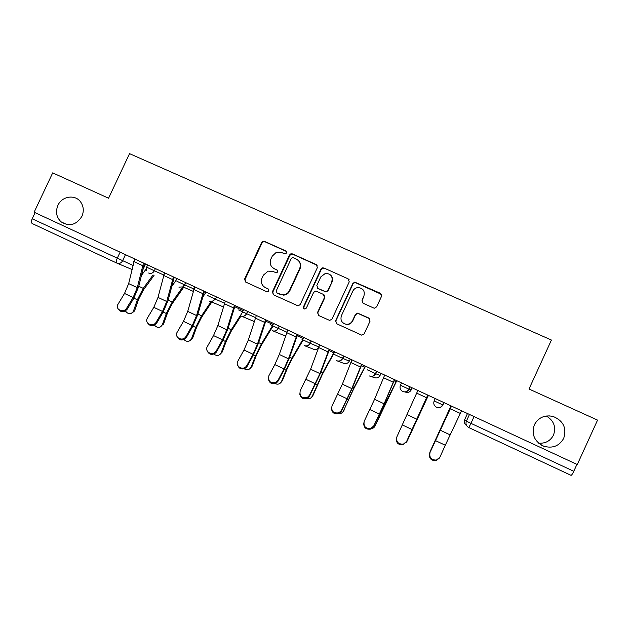 <?xml version="1.0" encoding="UTF-8"?>
<svg xmlns="http://www.w3.org/2000/svg" width="629" height="629" viewBox="0 0 629 629"><rect width="100%" height="100%" fill="white"/><g stroke="black" fill="none" stroke-linecap="round" stroke-linejoin="round"><path stroke-width="0.94" d="M286.51 252.968L285.77 250.908L264.542 241.402L262.568 241.505L261.609 242.542L244.579 279.079L245.617 282.02L266.775 291.722L267.545 291.856L268.842 290.936L268.103 288.868L265.359 287.602C261.664 285.44 260.548 282.287 262.002 278.16L263.425 275.109L268.135 271.123L272.86 271.484L276.603 272.829L277.68 271.94L276.941 269.88L274.189 268.63C270.494 266.484 269.369 263.347 270.824 259.219L272.247 256.168L276.131 252.457L281.682 252.528L284.442 253.762L285.605 253.802L286.51 252.968M286.368 251.396L264.982 241.795L263.008 241.898L262.049 242.928L245.066 279.378L245.656 282.044M277.444 270.25L274.189 268.63M534.367 424.772C531.253 434.364 534.375 441.503 543.731 446.205C552.624 448.689 559.299 446.055 563.733 438.295C566.871 428.066 563.348 420.793 553.174 416.477C544.698 414.7 538.432 417.459 534.367 424.772M538.597 443.162C545.422 443.649 550.391 440.945 553.504 435.064C556.272 426.926 553.858 420.565 546.255 415.989M57.915 205.361C55.328 211.8 56.39 217.288 61.084 221.84C69.324 226.88 76.251 225.064 81.872 216.392C84.089 211.187 83.673 206.375 80.638 201.964C75.173 194.102 61.878 196.122 57.915 205.361M373.618 307.982L374.491 308.179L376.669 306.834L381.536 296.314L380.411 293.295L354.74 282.13L352.861 283.459L335.579 320.751L336.68 323.77L361.714 335.155L364.175 333.842L370.064 321.12L368.94 318.085L357.626 313.116L355.401 314.453L352.484 320.743C351.131 323.275 349.032 324.454 346.186 324.281C341.72 323.023 340.132 320.161 341.421 315.695L352.806 291.125C353.891 289.002 355.621 287.807 357.995 287.555C363.177 288.184 365.142 291.038 363.892 296.11L361.989 300.214L363.106 303.233L373.618 307.982M577.288 464.54L34.123 212.225L52.694 172.873L108.565 198.229L129.535 153.641L551.429 340.045L529.005 389.005L597.55 420.109L577.288 464.54M317.401 267.561L316.324 264.597L292.454 253.904L290.81 253.841L289.489 255.044L272.381 291.817L273.434 294.781L298.091 305.883L300.214 304.562L317.401 267.561M323.959 268.017L348.151 278.851L349.252 281.839L331.978 319.1L329.659 320.42L318.612 315.491L317.527 312.487L324.517 297.415L323.432 294.419L316.591 291.321L315.522 291.125L313.596 292.454L306.331 308.108L304.806 309.036C303.587 308.768 303.147 308.021 303.485 306.803L320.963 269.157L322.598 267.868L323.959 268.017L348.151 278.851M576.927 464.375L573.782 471.286C572.5 473.967 571.596 475.32 571.053 475.343L468.809 427.563L470.956 423.348L573.782 471.286M125.462 254.659L122.553 260.87C121.177 263.197 119.282 263.936 116.86 263.103L32.276 223.578C31.214 222.839 31.191 221.243 32.197 218.79L132.916 265.383M35.09 212.673L32.197 218.79M273.002 267.946L274.606 268.96M264.746 287.288L265.359 287.602M268.497 289.12L265.792 287.885M317.181 265.281L292.823 254.265L291.18 254.202L289.867 255.405L272.805 292.084L273.411 294.765M293.334 257.756L292.226 257.701L291.258 258.55L276.241 290.85L276.98 292.925L279.889 294.262L283.176 294.883C286.006 294.616 288.074 293.208 289.387 290.645L299.671 268.52C301.126 264.369 299.986 261.216 296.259 259.069L293.334 257.756M298.429 260.595C300.741 262.953 301.275 265.705 300.025 268.842L289.765 290.92C288.459 293.476 286.392 294.883 283.569 295.143L277.389 293.193M349.111 279.677L348.38 279.15M324.132 294.922L324.816 297.666L317.834 312.699L318.439 315.396M324.25 268.339L322.897 268.198L321.262 269.479L303.831 307.038L304.208 308.886M331.766 281.784C332.985 276.43 330.862 273.631 325.413 273.371L320.837 276.862L316.843 285.456L317.928 288.436L325.822 291.73L327.772 290.394L332.041 282.083C333.04 279.63 332.686 277.413 330.988 275.439M317.527 288.2L317.928 288.436M332.041 282.083L328.055 290.669L326.113 291.998L318.235 288.711M363.892 296.11L362.186 300.465L362.383 302.714M343.292 323.133L346.422 324.47C349.268 324.643 351.359 323.463 352.712 320.939L352.484 320.743M369.797 318.761L357.83 313.336L355.613 314.665L352.712 320.939M381.528 294.38L354.953 282.421L353.089 283.75L335.847 320.947L336.436 323.636M154.058 275.376L143.436 289.914L138.577 299.341L134.559 310.954L131.791 313.187M125.43 310.962C128.159 314.476 130.793 314.634 133.332 311.449L137.35 299.805L143.255 288.365L153.067 274.944M141.368 275.486L146.211 268.945M134.724 258.959L128.67 283.593L124.518 293.46L117.694 304.766C115.335 309.971 123.905 313.195 126.688 308.131L127.247 309.161C123.889 312.613 120.886 312.566 118.244 309.02M127.247 309.161L133.655 298.586L138.687 286.659L144.395 263.449M143.475 263.024L137.279 287.65L133.112 297.533L126.688 308.131M154.459 325.201C157.549 328.362 160.183 328.196 162.376 324.706L166.331 313.517L172.22 301.983L182.709 287.028M171.678 286.635L177.189 278.686M183.739 287.217L172.33 303.508L167.479 313.014L163.532 324.171L162.376 324.706M211.831 302.014L201.594 317.275L196.759 326.86L192.671 338.04L190.162 340.572M183.92 339.574C187.041 342.239 189.596 341.917 191.593 338.614L195.69 327.41L201.555 315.782L210.927 301.826M202.68 297.265L206.076 292.108M164.539 272.805L158.013 297.399L153.798 307.322L147.343 318.164C144.143 323.495 153.193 327.638 156.157 322.19L156.637 323.18C153.185 326.71 150.142 326.6 147.508 322.842M156.652 323.164L162.966 312.464L168.069 300.481L174.233 277.31M173.4 276.925L166.732 301.503L162.51 311.441L156.165 322.174M194.738 286.832L187.733 311.386L183.464 321.356L177.189 332.183C173.974 337.207 182.182 341.869 185.657 336.971L186.035 336.397L186.436 337.356L186.05 337.93C182.402 340.981 179.438 340.603 177.15 336.798M186.436 337.356L192.663 326.522L197.836 314.476L204.464 291.353M203.717 291.007L196.57 315.546L192.285 325.531L186.035 336.397M240.954 316.057L231.228 331.216L226.409 340.887L222.186 352.083L219.938 354.489M213.813 354.096C216.926 356.273 219.379 355.81 221.188 352.704L225.426 341.484L231.275 329.753L242.739 311.898M234.546 307.062L235.332 305.694M273.049 326.081L261.255 345.345L256.451 355.102L252.08 366.306L250.13 368.547M244.178 368.767C247.221 370.457 249.548 369.86 251.168 366.982L255.547 355.739L261.373 343.906L272.506 325.743M303.099 340.061L291.667 359.646L286.879 369.49L282.366 380.718L280.731 382.739M275.054 383.596C277.955 384.791 280.109 384.067 281.533 381.441L286.061 370.182L291.872 358.239L302.659 339.77M225.339 301.055L217.846 325.563L213.522 335.579L207.334 346.54C204.346 351.289 211.698 356.132 215.488 351.886L216.305 350.809L216.612 351.729L215.802 352.806C211.989 355.393 209.119 354.748 207.177 350.88M216.612 351.729L222.745 340.761L227.989 328.66L235.097 305.584M234.444 305.277L226.802 329.777L222.462 339.809L216.305 350.809M256.357 315.459L248.361 339.919L243.973 349.991L237.88 361.085C235.104 365.598 241.701 370.544 245.711 366.927L246.969 365.41L247.189 366.298L245.931 367.808C241.976 369.946 239.193 369.042 237.597 365.079M247.189 366.298L253.228 355.188L258.55 343.025L266.138 320.004M265.58 319.744L257.434 344.189L253.031 354.276L246.969 365.41M287.791 330.06L279.284 354.473L274.826 364.592L268.835 375.827C267.978 381.591 270.47 383.674 276.335 382.086L278.042 380.207L278.167 381.056L276.469 382.927C272.357 384.657 269.676 383.478 268.434 379.389M278.167 381.056L284.111 369.813L289.505 357.587L297.596 334.62M297.14 334.408L288.475 358.797L284.001 368.932L278.042 380.207M334.73 351.87L322.48 374.145L313.045 395.327L311.74 397.072M306.504 398.574C309.161 399.242 311.096 398.416 312.306 396.089L322.771 372.769L334.408 351.713M319.65 344.857L310.616 369.215L300.206 390.766C299.294 396.309 301.692 398.511 307.4 397.379L309.539 395.209L309.57 396.011L307.439 398.181C303.139 399.525 300.568 398.063 299.719 393.793M309.57 396.011L320.884 372.337L329.486 349.433M329.124 349.26L319.933 373.602L309.539 395.209M365.551 366.18L353.702 388.832L343.159 411.539M338.685 413.638C340.926 413.772 342.522 412.868 343.481 410.934L354.08 387.48L365.315 366.078M351.941 359.867L342.365 384.154L332.002 405.902C331.066 411.256 333.378 413.552 338.921 412.805L341.461 410.407L341.39 411.177L338.866 413.567C334.337 414.542 331.876 412.781 331.475 408.292M341.39 411.177L352.68 387.291L361.809 364.443M361.549 364.325L351.815 388.604L341.461 410.407M396.773 380.687L374.986 426.155M369.946 428.64C372.321 428.876 374.027 427.987 375.073 425.975L385.805 402.395L396.632 380.624M384.681 375.073L374.554 399.305L364.222 421.249C363.287 426.438 365.52 428.821 370.921 428.396L373.815 425.817L370.764 429.112C365.952 429.709 363.617 427.641 363.751 422.908M373.65 426.541L384.909 402.442L394.572 379.664M394.422 379.594L384.122 403.81L373.815 425.817M428.404 395.382L407.372 440.654M406.067 442.635L428.365 395.366M417.876 390.491L396.891 436.809C395.963 441.857 398.133 444.31 403.393 444.153L406.609 441.432L403.142 444.829C398 445.025 395.814 442.635 396.577 437.674M406.35 442.116L427.799 395.098M427.751 395.083L406.609 441.432M430.181 451.449L429.505 453.643M429.914 452.086L450.993 405.878M450.962 405.862L430.315 451.127M430.016 452.581C429.096 457.519 431.219 460.027 436.361 460.098L439.868 457.267L445.277 445.246L435.457 440.599L429.67 453.226L451.496 406.106M439.427 458.046L435.999 460.727C430.873 460.656 428.758 458.156 429.67 453.226M451.536 406.13L435.457 440.599M461.552 410.776L445.277 445.246M277.35 270.203L276.941 269.88M467.481 413.528L464.65 419.692L466.38 421.163L470.956 423.348L474.054 416.587M469.462 414.456L466.38 421.163C465.436 423.915 466.246 426.045 468.809 427.563M145.535 263.983L142.673 270.045M131.964 269.464L117.143 263.221M443.972 402.615L442.887 404.974C441.542 407.333 439.537 408.142 436.888 407.395L436.542 407.254C434.018 405.76 433.232 403.645 434.167 400.917L442.887 404.974M435.252 398.558L434.167 400.917M410.124 386.89L409.039 389.233L411.201 389.933C409.966 392.095 408.135 392.85 405.705 392.197M412.168 387.841L411.201 389.933M401.514 382.888L400.437 385.231L409.039 389.233C407.718 391.553 405.752 392.362 403.15 391.663L402.764 391.505C400.28 390.035 399.501 387.944 400.437 385.231M376.74 371.377L375.662 373.705L380.05 375.442C378.839 377.573 377.038 378.336 374.664 377.722L369.459 375.977M381.009 373.367L380.05 375.442M343.811 356.085L342.742 358.396L349.292 361.132C348.112 363.224 346.359 363.994 344.039 363.444L336.609 360.661M350.251 359.073L349.292 361.14M311.339 341.004L310.278 343.292L318.761 346.941M279.307 326.121L278.254 328.401L286.903 332.183M247.708 311.441L246.654 313.706L255.484 317.598M216.533 296.959L215.488 299.207L224.482 303.209M185.775 282.673L184.729 284.898L193.897 289.002M155.418 268.567L154.38 270.784L163.705 274.975M147.658 264.966L146.628 267.176L154.38 270.784C152.996 273.128 151.086 273.874 148.625 273.025M176.914 281.265L184.729 284.898L182.968 286.887L178.919 287.146M207.562 295.52L215.488 299.207L211.446 301.849L209.606 301.456M238.627 309.963L246.654 313.706C245.601 315.656 243.989 316.521 241.835 316.301L240.718 315.955M270.108 324.611L278.254 328.401C277.09 330.484 275.36 331.334 273.049 330.94L272.247 330.657M302.022 339.456L310.278 343.292C309.059 345.47 307.243 346.304 304.837 345.793L304.208 345.557M334.376 354.504L342.742 358.396C341.484 360.629 339.605 361.455 337.12 360.865C339.503 361.416 341.311 360.566 342.553 358.31L343.623 355.998M367.179 369.758L375.662 373.705C374.365 375.993 372.447 376.81 369.899 376.158C372.329 376.763 374.184 375.922 375.458 373.618L376.535 371.283M254.1 321.545L253.125 321.026M285.755 335.516L282.987 334.998M318.416 347.868C317.181 349.292 315.656 349.787 313.84 349.354L304.837 345.793C307.149 346.272 308.91 345.407 310.105 343.214L311.166 340.926M120.115 252.174L117.183 258.409C116.129 260.901 116.019 262.458 116.86 263.103M464.65 419.685L464.65 419.692C463.801 422.067 464.438 424.001 466.561 425.471M245.066 279.378L244.579 279.079M262.049 242.928L261.609 242.542M264.982 241.795L264.542 241.402M272.805 292.084L272.381 291.817M280.298 294.521L279.889 294.262M133.529 310.97L134.755 310.474M133.906 298.17L137.35 299.805M138.781 286.266L143.255 288.365M142.555 265.611L133.812 261.546M137.279 287.65L128.67 283.593M133.112 297.533L124.518 293.46M163.218 312.039L166.331 313.517M168.171 300.08L172.22 301.983M191.593 338.614L192.671 338.04M192.906 326.097L195.69 327.41M197.946 314.083L201.555 315.782M172.448 279.52L163.595 275.4M166.732 301.503L158.013 297.399M162.51 311.441L153.798 307.322M202.742 293.609L193.763 289.434M196.57 315.546L187.733 311.386M192.285 325.531L183.464 321.356M221.188 352.704L222.186 352.083M234.751 306.74L243.454 310.789M222.988 340.328L225.426 341.484M228.115 328.267L231.275 329.753M251.168 366.982L252.08 366.306M265.682 321.12L273.198 324.611M253.463 354.756L255.547 355.739M258.676 342.632L261.373 343.906M281.533 381.441L282.366 380.718M297.132 335.737L303.327 338.614M284.347 369.365L286.061 370.182M289.647 357.193L291.872 358.239M233.43 307.888L224.341 303.658M226.802 329.777L217.846 325.563M222.462 339.809L213.522 335.579M264.542 322.355L255.327 318.07M257.434 344.189L248.361 339.919M253.031 354.276L243.973 349.991M296.062 337.026L286.73 332.678M288.475 358.797L279.284 354.473M284.001 368.932L274.826 364.592M312.306 396.089L313.045 395.327M329.006 350.55L333.85 352.806M315.64 384.177L316.977 384.814M321.026 371.943L322.771 372.769M328.024 351.886L318.557 347.483M319.933 373.602L310.616 369.215M315.396 383.784L306.095 379.389M343.481 410.934L344.134 410.116M361.321 365.575L364.773 367.179M347.35 399.187L348.309 399.635M352.838 386.898L354.08 387.48M360.417 366.959L350.817 362.493M351.815 388.604L342.365 384.154M347.208 398.841L337.781 394.383M375.073 425.975L375.631 425.102M394.068 380.797L396.097 381.74M379.491 414.401L380.058 414.66M385.074 402.057L385.805 402.395M393.251 382.235L383.525 377.707M384.122 403.81L374.554 399.305M379.452 414.102L369.899 409.581M407.081 441.212L407.553 440.292M427.28 396.231L427.846 396.49M426.548 397.725L416.681 393.133M416.885 419.221L407.175 414.653M412.144 429.568L402.458 424.984M450.474 407.01L450.977 407.246M460.31 413.434L450.309 408.779M450.089 434.851L440.253 430.22M541.6 445.246L543.731 446.205M66.926 224.577L61.084 221.84M146.62 267.191L146.478 270.635M185.744 282.657L182.968 286.887L193.237 291.369M216.462 296.927L215.417 299.176L211.446 301.849L223.374 306.928M247.598 311.394L246.544 313.651C245.507 315.616 243.942 316.497 241.835 316.301L254.234 321.49M279.166 326.058L278.104 328.33C276.972 330.437 275.29 331.31 273.049 330.94L283.663 335.32M409.911 386.788L408.826 389.139C407.529 391.482 405.634 392.323 403.15 391.663M443.767 402.513L442.674 404.879C441.346 407.262 439.419 408.103 436.888 407.395M145.598 264.007L142.618 270.281M548.865 415.824L553.174 416.477M263.008 241.898L262.568 241.505M283.569 295.143L283.176 294.883M134.559 310.954L133.332 311.449M156.157 322.19L156.637 323.18M185.657 336.971L186.05 337.93M215.488 351.886L215.802 352.806M245.711 366.927L245.931 367.808M276.335 382.086L276.469 382.927M307.4 397.379L307.439 398.181M338.921 412.805L338.866 413.567M370.921 428.396L370.764 429.112M403.393 444.153L403.142 444.829M436.361 460.098L435.999 460.727"/></g></svg>
